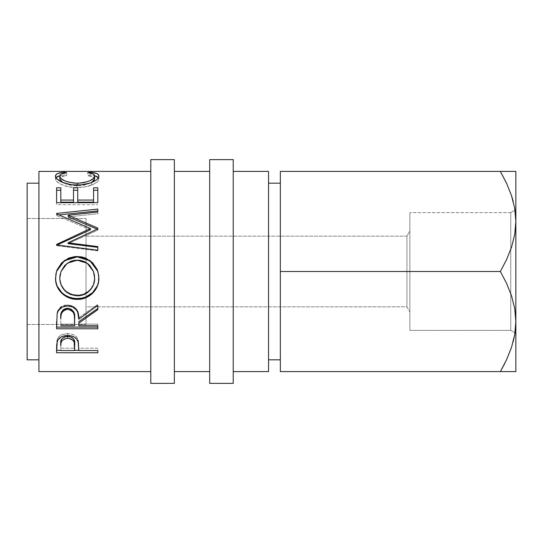 <?xml version="1.0" encoding="UTF-8"?>
<svg xmlns="http://www.w3.org/2000/svg" width="543" height="543" viewBox="0 0 543 543"><rect width="100%" height="100%" fill="white"/><g stroke="black" fill="none" stroke-linecap="round" stroke-linejoin="round"><path stroke-width="0.41" stroke-dasharray="2.71 2.04" d="M510.753 330.382L510.753 212.618L515.85 209.679L515.85 333.321L510.753 330.382L409.87 330.382L409.87 212.618L510.753 212.618L510.753 330.382L510.753 212.618L409.87 212.618L409.87 330.382L409.87 212.618L409.87 330.382L510.753 330.382L515.002 332.839L515.85 321.544L514.737 308.594L511.54 295.847L506.605 283.446L500.368 271.5L280.331 271.5L280.331 371.595L500.368 371.595L280.331 371.595L280.331 271.5L500.368 271.5L506.599 259.581L511.492 247.309L514.703 234.603L515.85 221.456L515.002 210.161L510.753 212.618L510.753 330.382M406.924 306.829L406.924 236.171L409.87 231.074L409.87 311.926L406.924 306.829L86.032 306.829L86.032 236.171L406.924 236.171L406.924 306.829L406.924 236.171L86.032 236.171L86.032 306.829L406.924 306.829L409.87 311.926L409.87 231.074L409.87 311.153L409.87 231.074L406.924 236.171L406.924 306.829M86.032 218.51L86.032 324.49L27.15 324.49L27.15 218.51L86.032 218.51L27.15 218.51L27.15 359.819L27.15 183.181L27.15 324.49L27.15 218.51L27.15 324.49L86.032 324.49L86.032 218.51M268.554 183.181L268.554 371.595L268.554 183.181M280.331 359.819L280.331 183.181L280.331 359.819M38.926 359.819L38.926 183.181L38.926 359.819M233.225 171.405L233.225 371.595L233.225 171.405M174.351 171.405L174.351 371.595L174.351 171.405M209.679 371.595L209.679 171.405L209.679 371.595M150.798 371.595L150.798 171.405L150.798 371.595M38.926 371.595L38.926 171.405L38.926 371.595M514.703 334.698L515.85 321.544L515.85 371.595L500.49 371.378M511.52 347.316L513.155 341.785M512.999 200.618L513.271 201.643M511.52 195.684L507.04 184.294M506.605 183.351L500.368 171.405L280.331 171.405L280.331 271.5L280.331 171.405L515.85 171.405L515.85 221.456L515.008 210.161L515.85 209.679L515.85 321.544L514.737 308.594L511.54 295.847L506.605 283.446L500.368 271.5L506.599 259.581L511.492 247.309L514.703 234.603L515.85 221.456L515.85 171.405L514.716 171.405M38.926 183.181L38.926 358.122L38.926 183.181M280.331 183.181L280.331 358.122L280.331 183.181M511.513 171.405L512.877 171.405M500.49 171.622L506.605 171.405M511.513 195.663L507.013 184.226M511.513 347.337L513.196 341.635M504.685 363.62L506.259 360.396M511.533 371.595L506.558 371.595M514.737 371.595L512.768 371.595M515.85 371.595L515.85 209.679L515.85 333.321L515.008 332.839M86.032 324.49L86.032 219.528L86.032 324.49M86.032 236.171L86.032 306.829L86.032 236.171M66.626 172.667L66.626 175.572C62.024 176.102 59.737 177.228 59.757 178.939L60.164 177.771L61.447 176.814L66.626 175.572L66.626 172.667M62.628 182.414L77.242 185.821L77.242 185.02L77.242 185.821L91.713 182.489L84.158 185.211L77.242 185.821L70.366 185.217L67.298 184.464L62.547 182.367M94.638 178.864L94.122 177.622L87.762 175.572L87.762 172.667L87.762 175.572L90.219 175.124L90.219 173.081L90.219 175.124L94.597 175.756L90.219 175.124L87.762 175.572L92.887 176.787L94.217 177.724L94.638 178.864M98.459 177.609L98.86 178.857L98.86 176.047L98.86 178.857C99.002 180.941 96.6 183.032 91.652 185.129L91.652 182.516L91.652 185.129C87.416 186.751 82.516 187.566 76.957 187.573L76.957 185.027L76.957 187.573C65.153 187.83 54.931 182.224 55.535 178.871L55.535 176.061L55.535 178.871L55.949 177.595M59.805 175.742L64.155 175.124L64.155 173.074L64.155 175.124L66.626 175.572L64.155 175.124L59.805 175.742M56.038 177.486L55.617 179.523L56.967 181.667L61.542 184.572L68.554 186.792L76.957 187.573L84.796 186.962L93.369 184.41L97.855 181.267L98.84 179.21L98.358 177.48M56.587 187.81L56.587 190.267L56.587 187.81M60.816 190.267L60.816 202.159L60.816 190.267M73.502 187.81L73.502 200.055M77.724 190.267L77.724 202.159L77.724 190.267M93.579 202.159L93.579 187.81L93.579 202.159M97.808 202.695L97.808 196.994M56.587 196.994L56.587 204.718L97.808 204.718L56.587 204.718L56.587 202.695M97.808 228.868L97.808 230.123L68.085 243.651L97.808 230.123L97.808 228.121M97.217 229.139L97.808 229.397L97.217 229.139M97.808 212.021L97.808 213.766L68.147 216.895L97.808 213.766L97.808 210.908M56.587 213.44L56.587 215.15L59.044 214.892L56.587 215.15L56.587 213.44M56.587 213.881L56.587 215.578L56.587 213.881M90.409 229.784L56.587 215.578L90.409 229.784M56.587 244.431L56.587 245.232L57.069 245.002L56.587 245.232L56.587 244.431M56.587 244.941L56.587 245.721L56.587 244.941M97.808 250.228L97.808 250.852L56.587 245.721L97.808 250.852L97.808 247.336M97.95 271.548L98.86 277.996L97.937 271.5M57.029 269.959L55.888 273.977L55.535 278.328L56.486 271.493M97.93 271.473L97.292 269.728M79.088 294.998L73.896 294.774L70.556 293.838L64.841 290.111L61.087 284.525L59.757 277.948C60.721 288.421 66.592 294.13 77.364 295.073C86.819 295.426 94.991 287.023 94.638 277.948L93.423 284.491L89.704 290.037L84.104 293.817L79.088 294.998M94.563 276.258L94.638 277.948M93.396 271.303L87.158 263.423L77.174 260.464L80.656 260.769L84.002 261.74L87.07 263.369L89.724 265.568L93.396 271.303M60.083 274.588L61.047 271.337L64.719 265.622L70.373 261.753L73.705 260.769L77.174 260.464L67.271 263.443L60.986 271.5M77.364 295.786L77.364 295.073L77.364 295.786M56.587 321.836L57.151 312.32C58.63 307.603 62.119 305.118 67.61 304.874L67.61 305.885L67.61 304.874C75.592 306.062 79.319 310.365 78.783 317.791L78.783 319.196L78.783 317.791L97.808 304.392L97.808 305.39M97.808 308.533L97.808 304.392L78.783 317.791L77.69 311.071L76.522 308.994L72.667 305.899L67.61 304.874L62.37 305.994L58.488 309.347L57.151 312.32L56.587 327.103M78.783 323.166L78.783 321.646L78.783 324.123L97.808 324.123L97.808 325.719M78.783 325.719L78.783 324.123L97.808 324.123L97.808 327.103M69.429 308.444L71.106 309.116M61.807 311.492L62.818 310.168M60.816 324.123L60.816 317.669L60.816 324.123L74.554 324.123L60.816 324.123L60.816 325.719L60.816 324.123M74.615 317.825L74.554 324.123L74.615 317.825M74.554 325.719L74.554 324.123L74.554 325.719M56.587 347.778L57.212 339.314C58.793 335.676 62.269 333.782 67.644 333.626L67.644 335.506L67.644 333.626C73.169 333.796 76.658 335.764 78.104 339.545L78.783 348.701M78.783 350.54L78.783 348.219L97.808 348.219L97.808 350.54M97.808 352.753L97.808 350.364L78.783 350.364L97.808 350.364L97.808 348.219L78.783 348.219L78.375 340.563L76.78 337.183L74.418 335.207L71.221 333.986L68.683 333.653L62.499 334.461L59.682 336.015L57.768 338.14L56.798 341.235L56.587 350.364M74.561 350.364L60.816 350.364L74.561 350.364M60.816 348.219L60.816 343.515L60.816 348.219L74.554 348.219L60.816 348.219L60.816 350.54L60.816 348.219M74.649 343.726L74.554 348.219L74.649 343.726M74.554 350.54L74.554 348.219L74.554 350.54M209.679 383.372L209.679 159.628L209.679 383.372M209.679 171.405L209.679 369.674L209.679 171.405M233.225 159.628L233.225 383.372L233.225 159.628M233.225 371.595L233.225 291.028L233.225 371.595M150.798 383.372L150.798 159.628L150.798 383.372M150.798 171.405L150.798 369.674L150.798 171.405M174.351 159.628L174.351 383.372L174.351 159.628M174.351 371.595L174.351 291.028L174.351 371.595"/><path stroke-width="0.81" d="M515.008 332.839L514.723 334.597M515.002 210.161L514.723 208.403L515.002 210.161M150.798 383.372L174.351 383.372L174.351 159.628L150.798 159.628L150.798 383.372L150.798 159.628L174.351 159.628L174.351 383.372L150.798 383.372M209.679 383.372L233.225 383.372L233.225 159.628L209.679 159.628L209.679 383.372L209.679 159.628L233.225 159.628L233.225 383.372L209.679 383.372M268.554 359.819L280.331 359.819L268.554 359.819M280.331 183.181L268.554 183.181L280.331 183.181M27.15 359.819L38.926 359.819L27.15 359.819L27.15 183.181L27.15 359.819M38.926 183.181L27.15 183.181L38.926 183.181M233.225 371.595L268.554 371.595L268.554 171.405L233.225 171.405L268.554 171.405L268.554 371.595L233.225 371.595M174.351 371.595L209.679 371.595L174.351 371.595M209.679 171.405L174.351 171.405L209.679 171.405M38.926 371.595L150.798 371.595L38.926 371.595L38.926 171.405L38.926 371.595M150.798 171.405L38.926 171.405L150.798 171.405M56.587 352.753L56.689 344.574L57.768 340.162L60.992 337.074L64.142 335.873L67.644 335.506L71.221 335.879L74.418 337.142L76.78 339.171L78.348 342.545L78.783 350.54L97.808 350.54L97.808 352.753L56.587 352.753L97.808 352.753L97.808 350.54L78.783 350.54L78.104 341.608C76.624 337.698 73.135 335.669 67.644 335.506C62.275 335.669 58.793 337.624 57.212 341.371L56.587 352.753M56.587 328.786L57.151 313.562L58.488 310.494L62.37 307.039L67.61 305.885L72.667 306.938L76.522 310.128L77.69 312.273L78.783 319.196L97.808 305.39L97.808 309.659L78.783 323.166L78.783 325.719L97.808 325.719L97.808 328.786L56.587 328.786L97.808 328.786L97.808 325.719L78.783 325.719L78.783 323.166L97.808 309.659L97.808 305.39L78.783 319.196C79.488 313.148 75.416 305.478 67.61 305.885C62.106 306.143 58.624 308.702 57.151 313.562L56.587 328.786M75.029 256.554L81.423 256.832L85.516 258L92.527 262.676L97.292 269.661L98.772 275.864L98.493 282.217L97.34 286.27L92.656 293.186L85.679 297.822L79.502 299.268L73.149 298.989L69.07 297.856L65.289 295.976L61.956 293.417L57.191 286.561L55.63 280.446L55.888 274.045L57.029 269.912L61.705 262.792L68.764 258.02L75.029 256.554M97.808 228.121L68.147 215.238L68.147 216.895L97.808 229.397L97.808 228.121L97.808 228.868L68.085 242.809L97.808 246.603L97.808 250.228L56.587 244.941L56.587 244.431L90.409 228.522L56.587 213.881L56.587 213.44L97.808 209.069L97.808 212.021L68.147 215.238L97.808 228.121L97.808 228.868L68.085 242.809L68.085 243.651L68.085 242.809L97.808 246.603L97.808 250.228L97.808 247.336L68.085 243.651L97.808 247.336M73.502 200.055L73.502 187.81L73.502 202.159L60.816 202.159L60.816 200.055L60.816 202.159L73.502 202.159L73.502 200.055L60.816 200.055L60.816 187.81L56.587 187.81L56.587 202.695L56.587 187.81L60.816 187.81L60.816 200.055L73.502 200.055L73.502 187.81L77.724 187.81L77.724 200.055L93.579 200.055L93.579 187.81L97.808 187.81L97.808 202.695L56.587 202.695L97.808 202.695L97.808 196.994M63.131 172.307L66.626 172.667L61.447 173.943L60.164 174.927L59.832 176.679L60.992 178.45L64.658 180.819L67.298 181.83L73.733 183.072L79.013 183.188L84.158 182.591L89.873 180.771L93.511 178.389L94.577 176.604L94.217 174.88L92.887 173.923L87.762 172.667L90.219 172.206L96.715 173.516L98.358 174.629L98.84 176.414L97.183 179.271L94.882 180.968L90.084 183.079L80.927 184.878L72.674 184.837L68.554 184.226L61.542 181.939L56.967 178.946L55.617 176.733L56.038 174.636L57.646 173.516L63.131 172.307M507.04 184.294L500.368 171.405L506.599 183.324L511.492 195.595L514.703 208.302L515.85 221.456L514.737 234.406L511.54 247.153L506.605 259.554L500.368 271.5L280.331 271.5L280.331 171.405L500.368 171.405L506.599 183.324L511.492 195.595L514.703 208.302L515.85 221.456L514.737 234.406L511.54 247.153L506.605 259.554L500.368 271.5L506.599 283.419L511.492 295.691L514.703 308.397L515.85 321.544L514.737 334.502L511.54 347.248L506.605 359.649L500.368 371.595L280.331 371.595L280.331 271.5L500.368 271.5L506.599 283.419L511.492 295.691L514.703 308.397L515.85 321.544L514.737 334.502L511.54 347.248L506.605 359.649L500.368 371.595L515.85 371.595L514.73 371.595L515.85 371.595L515.85 171.405L280.331 171.405L280.331 371.595L500.368 371.595L506.599 359.676L511.52 347.316M513.155 341.785L514.703 334.698L513.196 341.635M513.271 201.643L511.52 195.684M507.013 184.226L506.605 183.344M512.877 171.405L511.52 171.405M515.85 371.595L515.85 171.405L514.73 171.405M506.578 171.405L500.585 171.405M512.999 200.618L511.513 195.663M506.599 359.676L511.513 347.337M500.49 371.378L504.685 363.62M506.259 360.396L506.585 359.697M506.578 371.595L514.716 371.595M511.533 371.595L512.768 371.595M59.757 178.939L59.757 176.136C59.75 174.364 62.045 173.21 66.626 172.667L64.155 172.206C58.366 172.667 55.495 173.957 55.535 176.061C54.884 179.482 65.167 185.306 76.957 185.027C82.516 185.02 87.409 184.186 91.652 182.516C96.606 180.337 99.009 178.185 98.86 176.047C98.867 173.957 95.989 172.674 90.219 172.206L87.762 172.667C92.29 173.217 94.577 174.344 94.638 176.054C94.02 179.957 88.224 182.346 77.242 183.222C66.355 182.373 60.531 180.011 59.757 176.136L59.757 178.939L62.628 182.414L60.992 181.192L59.757 178.939M77.242 185.02L77.242 183.222L77.242 185.02M91.713 182.489L94.638 178.864L94.638 176.054L94.373 179.957L91.713 182.489M90.219 173.081L90.219 172.206L90.219 173.081M94.597 175.756L98.459 177.609M55.949 177.595L59.805 175.742M64.155 173.074L64.155 172.206L64.155 173.074M98.745 178.131L96.715 176.394L93.959 175.62M60.388 175.62L57.646 176.4L55.651 178.145M56.587 190.267L60.816 190.267L56.587 190.267M73.502 190.267L77.724 190.267L73.502 190.267M97.808 202.695L97.808 187.81L93.579 187.81L93.579 202.159L77.724 202.159L77.724 200.055L77.724 202.159L93.579 202.159L93.579 200.055L77.724 200.055L77.724 187.81L73.502 187.81M93.579 190.267L97.808 190.267L93.579 190.267M56.587 202.695L56.587 196.994M97.808 229.397L68.147 216.895L68.147 215.238L97.808 212.021L97.808 210.908L59.044 214.892L97.808 210.908M56.587 213.44L56.587 213.881L56.587 213.44L97.808 209.069L97.808 212.021M56.587 213.881L90.409 228.522L90.409 229.784L90.409 228.522L56.587 244.431L56.587 244.941L97.808 250.228M56.587 245.232L90.409 229.784L56.587 245.232L56.587 244.431M56.486 271.493L64.359 260.81L77.181 256.9L77.181 256.459L64.339 260.504L56.486 271.5L55.535 278.328C55.203 290.016 65.798 299.736 77.377 299.356L77.377 298.541L81.613 298.182L85.679 297.048L92.656 292.548L97.34 285.835L98.493 281.898L98.86 277.806C99.369 289.012 88.943 298.962 77.377 298.541L77.377 299.356C88.923 299.817 99.376 289.507 98.86 277.996L97.937 271.486L89.982 260.497L77.181 256.459L77.181 256.9L89.989 260.823L97.95 271.548M77.377 298.541C65.839 298.921 55.162 289.439 55.535 278.125L55.943 282.211L57.191 286.12L61.956 292.772L65.289 295.256L69.07 297.082L73.149 298.182L77.377 298.541M97.292 269.728L92.534 262.948L85.509 258.393L81.423 257.26L77.181 256.9L72.905 257.26L68.778 258.407L61.712 263.036L57.029 269.959M94.563 276.258L93.396 271.303L89.724 265.384L87.07 263.117L84.002 261.441L80.656 260.443L77.174 260.124L87.151 263.185L93.471 271.493L94.638 278.145C95.032 287.444 86.805 296.166 77.364 295.786C66.599 294.822 60.728 288.944 59.757 278.145L60.986 271.493L59.757 277.948L60.083 274.588M94.638 277.948L93.471 271.5M60.986 271.493L67.278 263.192L77.174 260.124L73.705 260.45L70.373 261.461L64.719 265.446L61.047 271.337L59.757 278.145L60.09 281.6L61.087 284.919L64.841 290.675L66.932 292.487L70.556 294.51L77.364 295.786L80.805 295.48L84.104 294.496L89.704 290.593L91.848 287.912L93.423 284.885L94.57 279.869L94.333 274.663L93.396 271.296M97.808 308.533L78.783 321.646L97.808 308.533L97.808 305.39M78.783 323.166L78.783 325.719M97.808 327.103L56.587 327.103L97.808 327.103L97.808 325.719M56.587 327.103L56.587 321.836M71.065 309.089L73.529 311.526L74.439 314.648L74.615 317.825C75.362 312.585 73.02 309.381 67.603 308.22L69.436 308.451M62.818 310.168L64.189 309.123L66.701 308.281L67.603 308.22L67.603 309.334C73.033 310.569 75.368 313.861 74.615 319.223L74.554 325.719L60.816 325.719L74.554 325.719L74.439 315.958L73.529 312.741L71.106 310.257L67.603 309.334L67.603 308.22C62.316 309.361 60.056 312.51 60.816 317.669L61.23 312.999L61.882 311.363M74.615 317.825L74.615 319.223M60.816 317.669L60.816 319.067C60.035 313.779 62.302 310.535 67.603 309.334L65.818 309.564L62.818 311.336L61.23 314.254L60.816 317.669M78.783 348.701L78.783 350.54M97.808 350.54L97.808 352.753M78.783 350.364L74.561 350.364L78.783 350.364M56.587 350.364L60.816 350.364L56.587 350.364L56.587 347.778M74.472 341.316L74.649 343.705C75.368 339.721 73.04 337.264 67.665 336.341L69.463 336.511L72.538 337.848L73.556 338.907L74.472 341.316M66.775 336.389L67.665 336.341L67.665 338.309C73.047 339.28 75.375 341.818 74.649 345.911L74.554 350.54L60.816 350.54L74.554 350.54L74.174 342.171L72.538 339.864L71.126 339.015L67.665 338.309L67.665 336.341C62.384 337.223 60.103 339.613 60.816 343.515L60.979 341.16L61.861 338.812L64.284 337.02L66.775 336.389M60.816 343.515L60.816 345.694C60.097 341.703 62.377 339.239 67.665 338.309L64.284 339.002L61.861 340.855L60.979 343.271L60.816 345.694L60.816 343.515M74.649 345.891L74.649 343.705"/></g></svg>
